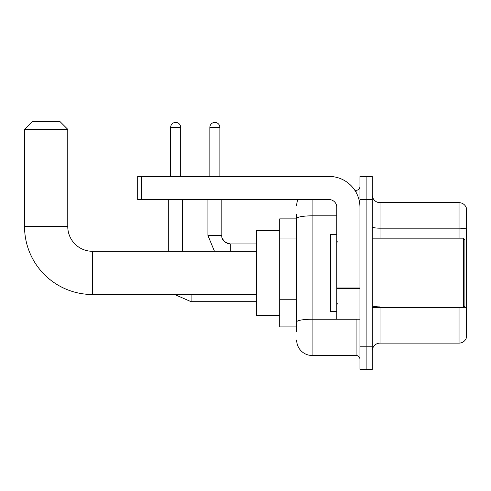 <?xml version="1.0" encoding="UTF-8"?>
<svg xmlns="http://www.w3.org/2000/svg" width="491" height="491" viewBox="0 0 491 491"><rect width="100%" height="100%" fill="white"/><g stroke="black" fill="none" stroke-linecap="round" stroke-linejoin="round"><path stroke-width="0.74" d="M296.668 331.548L296.668 218.507L296.668 218.876L279.686 218.876L279.686 326.92L296.668 326.92M359.952 346.21L359.952 369.367L366.126 369.367L366.126 346.21L366.126 369.367L372.295 369.367L372.295 346.21L366.126 346.21L366.126 199.579L366.126 346.21L359.952 346.21L359.952 199.579L366.126 199.579L366.126 176.429L366.126 199.579L372.295 199.579L372.295 346.21M372.295 199.579L372.295 176.429L359.952 176.429L359.952 199.579M312.104 199.579L312.104 355.472L356.092 355.472L356.092 319.199M354.864 190.318L356.092 190.318A3.86 3.86 0 0 0 359.952 186.463M296.668 324.606L296.668 321.924A15.436 2.682 180 0 1 312.104 319.242L356.092 319.242A3.86 0.669 0 0 0 357.43 319.199M336.795 215.831L312.104 215.831A15.436 2.682 180 0 0 296.668 218.507L296.668 214.242M359.952 359.332A3.86 3.86 0 0 0 356.092 355.472M296.668 205.754A15.436 15.436 0 0 1 297.957 199.579M312.104 355.472A15.436 15.436 0 0 1 296.668 340.036M372.295 350.844A7.715 7.715 0 0 1 380.016 343.123L459.042 343.123L459.042 307.624M466.45 208.227A7.715 7.715 0 0 0 459.042 202.666A7.715 7.715 0 0 1 466.45 208.227L466.45 337.569A7.715 7.715 0 0 1 459.042 343.123M466.45 229.144A7.715 1.338 180 0 0 459.042 228.18L459.042 202.666L380.016 202.666A7.715 7.715 0 0 1 372.295 194.952A7.715 7.715 0 0 0 380.016 202.666L380.016 238.166M466.45 229.248L466.45 307.863A7.715 1.338 180 0 0 463.805 307.182M256.535 294.508L92.461 294.508A67.911 67.911 0 0 1 24.55 226.59L24.55 129.354L32.265 121.633L60.049 121.633L67.77 129.354L24.55 129.354M92.461 294.508L92.461 251.288A24.697 24.697 0 0 1 67.77 226.59L67.77 129.354M279.686 230.451L256.535 230.451L256.535 315.345L279.686 315.345M170.641 176.429L170.641 127.421A5.014 5.014 0 0 1 175.655 122.406A5.014 5.014 0 0 1 180.676 127.421L180.676 176.429M182.603 251.288L182.603 199.579M168.714 251.288L168.714 199.579M209.847 176.429L209.847 127.421A5.014 5.014 0 0 1 214.862 122.406A5.014 5.014 0 0 1 219.876 127.421L219.876 176.429M359.952 319.199L336.795 319.199L336.795 287.996L359.952 287.996M359.952 207.3A30.872 30.872 0 0 0 329.08 176.429L141.549 176.429L141.549 199.579L329.08 199.579A7.715 7.715 0 0 1 336.795 207.3L336.795 287.996M141.549 199.579L137.689 199.579L137.689 176.429L141.549 176.429M463.363 238.166L464.909 239.712L464.909 306.083L463.363 307.624L463.363 238.166L372.295 238.166M336.795 234.311L330.621 234.311L330.621 311.484L336.795 311.484M296.668 238.006L279.686 238.006M296.668 299.743L279.686 299.743M356.092 192.355L356.092 190.318M380.016 307.624L380.016 343.123M459.042 238.166L459.042 228.18L380.016 228.18A7.715 1.338 0 0 1 372.295 226.836M380.016 306.893A7.715 1.338 -0 0 1 372.295 305.555M24.55 226.59L67.77 226.59M191.091 294.508L191.091 301.683L174.667 294.508M170.641 127.421L180.676 127.421M214.469 251.288L207.914 235.465L214.469 251.288L207.914 235.465L214.469 251.288L207.914 235.465L214.469 251.288L207.914 235.465L214.469 251.288L207.914 235.465L214.469 251.288L207.914 235.465L221.791 235.465M221.809 235.748L221.809 235.465C221.343 239.583 224.172 242.413 230.297 243.959C224.172 242.413 221.343 239.583 221.809 235.465C221.343 239.583 224.172 242.413 230.297 243.959C224.172 242.413 221.343 239.583 221.809 235.465C221.343 239.583 224.172 242.413 230.297 243.959C224.172 242.413 221.343 239.583 221.809 235.465C221.343 239.583 224.172 242.413 230.297 243.959C224.172 242.413 221.343 239.583 221.809 235.465C221.343 239.583 224.172 242.413 230.297 243.959L230.297 251.288M209.847 127.421L219.876 127.421M359.952 288.665L336.795 288.665M336.795 316.014L359.952 316.014M256.535 251.288L92.461 251.288M256.535 301.683L191.091 301.683M222.38 238.528L224.301 241.48M224.921 242.038L226.265 242.941M227.241 243.389L230.297 243.959C224.172 242.413 221.343 239.583 221.809 235.465L221.809 199.579M256.535 243.959L230.297 243.959M207.914 235.465L207.914 199.579M372.295 307.624L463.363 307.624M337.569 242.026L336.795 241.253M337.569 303.769L336.795 304.537"/></g></svg>
